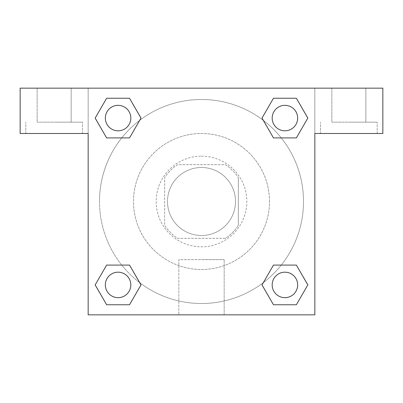 <?xml version="1.0" encoding="UTF-8"?>
<svg xmlns="http://www.w3.org/2000/svg" width="403" height="403" viewBox="0 0 403 403"><rect width="100%" height="100%" fill="white"/><g stroke="black" fill="none" stroke-linecap="round" stroke-linejoin="round"><path stroke-width="0.3" stroke-dasharray="2.02 1.51" d="M235.503 201.5A34.003 34.003 0 0 0 184.498 172.051A34.003 34.003 0 0 0 184.498 230.949A34.003 34.003 0 0 0 235.503 201.5A34.003 34.003 0 0 0 184.498 172.051A34.003 34.003 0 0 0 184.498 230.949A34.003 34.003 0 0 0 235.503 201.5M225.358 238.334L177.642 238.334A43.887 43.887 0 0 1 164.666 225.358L164.666 177.642A43.887 43.887 0 0 1 177.642 164.666L225.358 164.666A43.887 43.887 0 0 1 238.334 177.642A43.887 43.887 0 0 0 225.358 164.666L177.642 164.666A43.887 43.887 0 0 0 164.666 177.642L164.666 225.358A43.887 43.887 0 0 0 177.642 238.334L225.358 238.334A43.887 43.887 0 0 0 238.334 225.358A43.887 43.887 0 0 1 225.358 238.334M238.339 177.642L238.339 225.358L238.339 177.642M201.5 156.163A45.338 45.338 0 0 1 240.762 224.169A45.338 45.338 0 0 1 162.238 224.169A45.338 45.338 0 0 1 201.5 156.163A45.338 45.338 0 0 0 156.163 201.5A45.338 45.338 0 0 0 201.5 246.838A45.338 45.338 0 0 0 246.838 201.5A45.338 45.338 0 0 0 201.5 156.163M269.506 201.5A68.006 68.006 0 0 0 167.497 142.607A68.006 68.006 0 0 0 167.497 260.393A68.006 68.006 0 0 0 269.506 201.5A68.006 68.006 0 0 0 167.497 142.607A68.006 68.006 0 0 0 167.497 260.393A68.006 68.006 0 0 0 269.506 201.5M88.156 88.156L314.844 88.156L314.844 314.844L88.156 314.844L88.156 88.156L20.15 88.156L314.844 88.156L314.844 314.844L88.156 314.844L88.156 88.156L20.15 88.156L20.15 133.494L88.156 133.494L88.156 88.156L88.156 133.494L20.15 133.494L20.15 88.156L20.15 133.494L88.156 133.494L88.156 88.156L382.85 88.156L314.844 88.156L314.844 133.494L314.844 88.156L314.844 133.494L382.85 133.494L314.844 133.494L314.844 314.844L88.156 314.844L88.156 88.156M273.496 98.256L262.015 118.079L273.471 137.912L262.015 118.079L273.471 137.912L262.015 118.079L273.471 98.246L296.371 98.246L307.827 118.079L296.371 137.912L281.269 137.912M121.731 137.912L106.629 137.912L121.731 137.912L106.629 137.912L95.173 118.079L106.629 98.246L129.529 98.246L140.985 118.079L129.504 137.902M129.504 304.744L140.985 284.921L129.529 265.088L140.985 284.921L129.529 265.088L140.985 284.921L129.529 304.754L106.629 304.754L95.173 284.921L106.629 265.088L121.731 265.088M281.269 265.088L296.371 265.088L281.269 265.088L296.371 265.088L307.827 284.921L296.371 304.754L273.471 304.754L262.015 284.921L273.496 265.098M88.156 211.419L88.156 191.581L88.166 211.419M54.153 133.494L25.817 133.494L54.153 133.494M54.153 122.159L82.489 122.159L54.153 122.159M37.152 122.159L71.155 122.159L37.152 122.159L71.155 122.159L37.152 122.159L37.152 88.156L71.155 88.156L71.155 122.159L71.155 88.156L37.152 88.156L71.155 88.156L37.152 88.156L37.152 122.159M201.5 314.844L178.831 314.844L201.5 314.844M201.5 259.623L224.169 259.623L201.5 259.623M314.844 191.581L314.844 211.419L314.834 191.581M348.847 133.494L320.511 133.494L348.847 133.494M348.847 122.159L377.183 122.159L348.847 122.159M331.845 122.159L365.848 122.159L331.845 122.159L365.848 122.159L331.845 122.159L331.845 88.156L365.848 88.156L365.848 122.159L365.848 88.156L331.845 88.156L365.848 88.156L331.845 88.156L331.845 122.159M382.85 133.494L382.85 88.156L314.844 88.156L314.844 133.494L382.85 133.494L382.85 88.156L382.85 133.494M201.5 88.156L191.581 88.156L201.5 88.166M272.181 284.921A12.74 12.74 0 0 0 291.293 295.953A12.74 12.74 0 0 0 291.293 273.889A12.74 12.74 0 0 0 272.181 284.921A12.74 12.74 0 0 1 291.288 273.889A12.74 12.74 0 0 1 291.288 295.953A12.74 12.74 0 0 1 272.181 284.921M105.339 118.079A12.74 12.74 0 0 0 118.079 130.819A12.74 12.74 0 0 0 130.819 118.079A12.74 12.74 0 0 0 118.079 105.339A12.74 12.74 0 0 0 105.339 118.079M272.181 118.079A12.74 12.74 0 0 0 284.921 130.819A12.74 12.74 0 0 0 297.661 118.079A12.74 12.74 0 0 0 284.921 105.339A12.74 12.74 0 0 0 272.181 118.079M105.339 284.921A12.74 12.74 0 0 0 118.079 297.661A12.74 12.74 0 0 0 130.819 284.921A12.74 12.74 0 0 0 118.079 272.181A12.74 12.74 0 0 0 105.339 284.921M99.491 201.5A102.009 102.009 0 0 0 201.5 303.509A102.009 102.009 0 0 0 303.509 201.5A102.009 102.009 0 0 0 201.5 99.491A102.009 102.009 0 0 0 99.491 201.5M139.71 282.669A102.009 102.009 0 0 0 303.509 201.5A102.009 102.009 0 0 0 263.34 120.376M263.29 120.331A102.009 102.009 0 0 0 120.351 139.685A102.009 102.009 0 0 0 139.66 282.624M130.819 118.079A12.74 12.74 0 0 0 111.707 107.047A12.74 12.74 0 0 0 111.707 129.111A12.74 12.74 0 0 0 130.819 118.079A12.74 12.74 0 0 0 111.707 107.047A12.74 12.74 0 0 0 111.707 129.111A12.74 12.74 0 0 0 130.819 118.079A12.74 12.74 0 0 0 111.712 107.047A12.74 12.74 0 0 0 111.712 129.111A12.74 12.74 0 0 0 130.819 118.079A12.74 12.74 0 0 0 111.712 107.047A12.74 12.74 0 0 0 111.712 129.111A12.74 12.74 0 0 0 130.819 118.079M297.661 118.079A12.74 12.74 0 0 0 278.549 107.047A12.74 12.74 0 0 0 278.549 129.111A12.74 12.74 0 0 0 297.661 118.079A12.74 12.74 0 0 0 278.549 107.047A12.74 12.74 0 0 0 278.549 129.111A12.74 12.74 0 0 0 297.661 118.079A12.74 12.74 0 0 0 278.554 107.047A12.74 12.74 0 0 0 278.554 129.111A12.74 12.74 0 0 0 297.661 118.079A12.74 12.74 0 0 0 278.554 107.047A12.74 12.74 0 0 0 278.554 129.111A12.74 12.74 0 0 0 297.661 118.079M130.819 284.921A12.74 12.74 0 0 0 111.707 273.889A12.74 12.74 0 0 0 111.707 295.953A12.74 12.74 0 0 0 130.819 284.921A12.74 12.74 0 0 0 111.707 273.889A12.74 12.74 0 0 0 111.707 295.953A12.74 12.74 0 0 0 130.819 284.921A12.74 12.74 0 0 0 111.712 273.889A12.74 12.74 0 0 0 111.712 295.953A12.74 12.74 0 0 0 130.819 284.921A12.74 12.74 0 0 0 111.712 273.889A12.74 12.74 0 0 0 111.712 295.953A12.74 12.74 0 0 0 130.819 284.921M211.419 88.156L191.581 88.156L211.419 88.166M106.629 137.912L95.173 118.079L106.629 137.912L95.173 118.079L106.654 98.256M140.985 284.921L129.529 304.754L140.985 284.921L129.529 304.754L106.629 304.754L95.173 284.921L106.654 265.098M296.371 265.088L307.827 284.921L296.371 265.088L307.827 284.921L296.346 304.744M262.015 118.079L273.471 98.246L262.015 118.079L273.471 98.246L296.371 98.246L307.827 118.079L296.346 137.902M178.831 314.844L224.169 314.844L178.831 314.844L178.831 259.623L224.169 259.623L178.831 259.623L178.831 314.844M297.661 284.921A12.74 12.74 0 0 0 278.549 273.889A12.74 12.74 0 0 0 278.549 295.953A12.74 12.74 0 0 0 297.661 284.921A12.74 12.74 0 0 0 278.554 273.889A12.74 12.74 0 0 0 278.554 295.953A12.74 12.74 0 0 0 297.661 284.921A12.74 12.74 0 0 0 278.554 273.889A12.74 12.74 0 0 0 278.554 295.953A12.74 12.74 0 0 0 297.661 284.921M307.827 284.921L296.371 304.754L307.827 284.921L296.371 304.754L273.471 304.754L262.015 284.921L273.471 265.088L262.015 284.921L273.471 304.754L262.015 284.921M129.529 304.754L106.629 304.754L95.173 284.921L106.629 265.088M273.471 98.246L296.371 98.246L307.827 118.079L296.371 137.912M95.173 118.079L106.629 98.246L95.173 118.079L106.629 98.246L129.529 98.246L140.985 118.079L129.529 137.912L140.985 118.079L129.529 98.246L140.985 118.079M296.371 304.754L273.471 304.754M106.629 304.754L95.173 284.921M296.371 98.246L307.827 118.079M106.629 98.246L129.529 98.246M82.489 133.494L82.489 122.159L82.489 133.494M25.817 133.494L25.817 122.159L25.817 133.494M224.169 314.844L224.169 259.623L224.169 314.844M377.183 133.494L377.183 122.159L377.183 133.494M320.511 133.494L320.511 122.159L320.511 133.494"/><path stroke-width="0.6" d="M281.269 137.912L296.371 137.912L273.471 137.912L262.015 118.079L273.471 98.246L296.371 98.246L307.827 118.079L296.371 137.912L273.471 137.912L281.269 137.912L273.471 137.912L261.99 118.094M106.629 137.912L129.529 137.912L106.629 137.912L95.173 118.079L106.629 98.246L129.529 98.246L140.985 118.079L129.529 137.912L106.629 137.912L95.148 118.094M121.731 265.088L106.629 265.088L129.529 265.088L140.985 284.921L129.529 304.754L106.629 304.754L95.173 284.921L106.629 265.088L129.529 265.088L121.731 265.088L129.529 265.088L141.01 284.906M296.371 265.088L273.471 265.088L296.371 265.088L307.827 284.921L296.371 304.754L273.471 304.754L262.015 284.921L273.471 265.088L296.371 265.088L307.852 284.906M382.85 88.156L20.15 88.156L20.15 133.494L88.156 133.494L88.156 314.844L314.844 314.844L314.844 133.494L382.85 133.494L382.85 88.156M129.529 98.246L106.629 98.246L129.529 98.246L141.01 118.064M106.629 304.754L129.529 304.754L106.629 304.754L95.148 284.936M273.471 304.754L296.371 304.754L273.471 304.754L261.99 284.936M296.371 98.246L273.471 98.246L296.371 98.246L307.852 118.064M297.661 284.921A12.74 12.74 0 0 0 278.549 273.889A12.74 12.74 0 0 0 278.549 295.953A12.74 12.74 0 0 0 297.661 284.921M130.819 284.921A12.74 12.74 0 0 0 111.707 273.889A12.74 12.74 0 0 0 111.707 295.953A12.74 12.74 0 0 0 130.819 284.921M297.661 118.079A12.74 12.74 0 0 0 278.549 107.047A12.74 12.74 0 0 0 278.549 129.111A12.74 12.74 0 0 0 297.661 118.079M130.819 118.079A12.74 12.74 0 0 0 111.707 107.047A12.74 12.74 0 0 0 111.707 129.111A12.74 12.74 0 0 0 130.819 118.079M273.471 265.088L281.269 265.088M129.529 137.912L121.731 137.912"/></g></svg>
